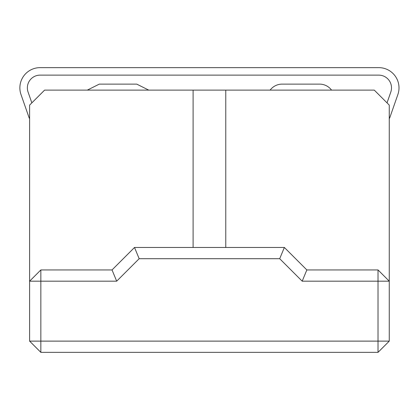<?xml version="1.0" encoding="UTF-8"?>
<svg xmlns="http://www.w3.org/2000/svg" width="420" height="420" viewBox="0 0 420 420"><rect width="100%" height="100%" fill="white"/><g stroke="black" fill="none" stroke-linecap="round" stroke-linejoin="round"><path stroke-width="0.63" d="M331.564 90.116A14.983 14.983 0 0 0 319.578 84.121L282.114 84.121L319.578 84.121A14.983 14.983 0 0 1 331.564 90.116A14.983 14.983 0 0 0 319.578 84.121L282.114 84.121L319.578 84.121A14.983 14.983 0 0 1 331.564 90.116A14.983 14.983 0 0 0 319.578 84.121L282.114 84.121L319.578 84.121A14.983 14.983 0 0 1 331.564 90.116A14.983 14.983 0 0 0 319.578 84.121L282.114 84.121L319.578 84.121A14.983 14.983 0 0 1 331.564 90.116A14.983 14.983 0 0 0 319.578 84.121L282.114 84.121L319.578 84.121A14.983 14.983 0 0 1 331.564 90.116A14.983 14.983 0 0 0 319.578 84.121L282.114 84.121L319.578 84.121A14.983 14.983 0 0 1 331.564 90.116A14.983 14.983 0 0 0 319.578 84.121L282.114 84.121L319.578 84.121A14.983 14.983 0 0 1 331.564 90.116A14.983 14.983 0 0 0 319.578 84.121L282.114 84.121L319.578 84.121A14.983 14.983 0 0 1 331.564 90.116A14.983 14.983 0 0 0 319.578 84.121L282.114 84.121L319.578 84.121A14.983 14.983 0 0 1 331.564 90.116A14.983 14.983 0 0 0 319.578 84.121L282.114 84.121L319.578 84.121A14.983 14.983 0 0 1 331.564 90.116M270.128 90.116A14.983 14.983 0 0 1 282.114 84.121M99.293 84.121L87.302 90.116L99.293 84.121L87.302 90.116L99.293 84.121L87.302 90.116L99.293 84.121L87.302 90.116L99.293 84.121L87.302 90.116L99.293 84.121L87.302 90.116L99.293 84.121L87.302 90.116L99.293 84.121L87.302 90.116L99.293 84.121L87.302 90.116L99.293 84.121L87.302 90.116L99.293 84.121L136.757 84.121L148.743 90.116L136.757 84.121M225.766 247.464L225.766 90.116L44.599 90.116L29.61 105.105L29.61 281.18L40.85 269.939L112.03 269.939L134.51 247.464L284.361 247.464L306.842 269.939L378.021 269.939L389.261 281.18L389.261 341.124L378.021 352.359L40.85 352.359L40.85 341.124L378.021 341.124L378.021 352.359M193.106 90.116L193.106 247.464M225.766 90.116L374.272 90.116L389.261 105.105L389.261 281.18L378.021 281.18L378.021 341.124L389.261 341.124M134.51 247.464L139.162 258.704L279.704 258.704L284.361 247.464M29.61 341.124L40.85 341.124L40.85 281.18L29.61 281.18L29.61 341.124L40.85 352.359M306.842 269.939L302.185 281.18L279.704 258.704M302.185 281.18L378.021 281.18L378.021 269.939M40.85 269.939L40.85 281.18L116.686 281.18L139.162 258.704M112.03 269.939L116.686 281.18M389.261 118.629A3.748 3.748 0 0 0 389.828 117.574L397.871 94.537A20.228 20.228 0 0 0 378.772 67.641L40.099 67.641A20.228 20.228 0 0 0 21 94.537L29.043 117.574A3.748 3.748 0 0 0 29.61 118.629M31.846 102.868L28.072 92.064A12.737 12.737 0 0 1 40.099 75.133L378.772 75.133A12.737 12.737 0 0 1 390.794 92.064L387.025 102.868"/></g></svg>
